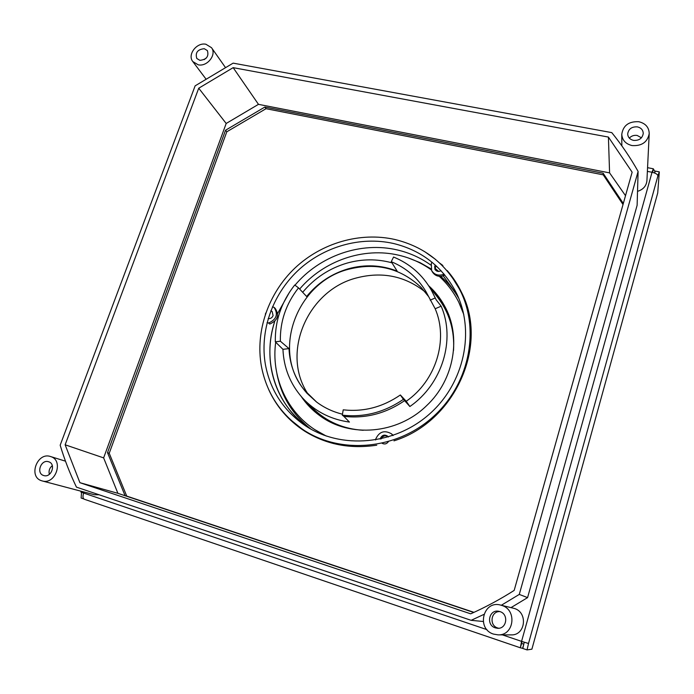 <?xml version="1.0" encoding="UTF-8"?>
<svg xmlns="http://www.w3.org/2000/svg" width="694" height="694" viewBox="0 0 694 694"><rect width="100%" height="100%" fill="white"/><g stroke="black" fill="none" stroke-linecap="round" stroke-linejoin="round"><path stroke-width="1.04" d="M473.855 612.412L125.041 495.62L107.509 452.653L225.559 130.212L264.882 107.041L603.147 173.231L603.225 174.836L266.019 108.698L226.808 131.791L109.227 453.26L126.733 496.089L473.985 612.351M623.316 203.472L603.147 173.231M522.851 648.37L520.353 647.797L521.576 641.369L528.516 643.485L527.041 649.914L522.825 648.474L524.239 642.254M520.327 647.78L84.243 499.22C82.803 498.396 82.612 496.34 83.644 493.061L80.842 492.011L81.129 491.231M522.617 648.404L523.814 644.101L521.567 643.485L521.931 641.49M623.012 204.53L603.225 174.836M125.041 495.62L126.733 496.089M107.509 452.653L109.227 453.26M225.559 130.212L226.808 131.791M264.882 107.041L266.019 108.698M647.554 167.679L653.314 168.781L655.049 171.817M653.314 168.781L652.03 172.277C655.691 173.136 657.652 174.333 657.912 175.877L528.516 643.485M83.722 498.908L81.12 498.014L81.545 492.324M653.384 169.31L652.534 172.381M655.093 171.071L654.563 172.997M84.243 499.22L520.353 647.797L521.558 643.485M527.041 649.914L531.899 649.176L657.721 192.984L659.3 171.878L657.912 175.877M659.3 171.878L655.292 171.106L654.624 173.014M204.157 59.632L206.283 58.053M199.872 60.335C206.526 59.641 209.033 56.396 207.385 50.61L204.253 48.693C197.556 49.421 195.075 52.692 196.81 58.487L199.872 60.335M198.189 64.802C207.298 66.98 216.953 54.531 211.505 47.686L205.927 44.251C196.697 42.126 187.102 54.8 192.828 61.584L198.189 64.802M49.352 474.34C48.511 470.905 49.5 468.008 52.31 465.631M43.54 475.485L43.835 475.572C51.365 478.019 56.309 463.913 48.693 461.788L48.554 461.744C41.05 459.107 35.862 473.256 43.54 475.485M41.562 480.742L42.187 480.925C55.485 485.106 64.048 460.252 50.662 456.574L50.506 456.522C37.294 451.733 27.968 476.743 41.562 480.742M42.187 480.925L94.41 494.753L99.112 494.779M500.01 611.614C490.962 610.815 488.862 625.45 497.702 627.992L498.665 628.252M495.308 627.853L497.477 628.27C506.811 629.215 508.98 614.112 499.914 611.588L498.856 611.31C489.114 609.011 485.635 625.034 495.308 627.853M493.529 634.099L498.127 634.871C514.254 635.669 517.264 609.662 501.675 605.394L500.539 605.064C483.128 600.05 476.041 628.894 493.529 634.099M498.127 634.871L511.079 634.897C525.592 635.617 528.238 612.264 514.185 608.412L500.539 605.064M641.429 137.802L637.161 135.443C634.03 135 631.419 135.885 629.319 138.097M633.544 140.379C639.07 140.708 642.306 138.427 643.251 133.526C643.104 130.021 641.143 127.8 637.37 126.872C631.74 126.586 628.512 128.937 627.688 133.925C627.914 137.317 629.866 139.468 633.544 140.379M632.069 145.567C641.768 146.165 647.485 142.183 649.22 133.604C649.02 127.34 645.55 123.376 638.827 121.728C628.833 121.25 623.143 125.441 621.772 134.298C622.223 140.214 625.65 143.97 632.069 145.567M637.534 191.353C643.182 189.575 646.314 186.035 646.921 180.735L649.22 133.604M483.18 621.486L471.139 620.323L483.822 614.442M511.018 607.606L527.579 597.621L519.277 594.42L638.107 171.427C630.326 157.633 621.546 144.699 611.787 132.623L233.132 63.137L195.135 85.839L60.17 445.201C64.481 459.541 69.903 473.516 76.444 487.127L471.139 620.323M638.107 171.427L637.127 205.277L527.579 597.621M625.511 195.673L609.584 172.884L258.472 104.343L226.183 123.471L103.632 457.884L117.902 493.321L473.724 612.472M501.294 605.272L519.277 594.42M233.158 67.656L608.412 137.065L632.139 172.19L514.167 590.421C500.192 599.312 485.705 607.12 470.714 613.834L79.914 482.694L65.132 444.793L198.727 88.216L233.158 67.656L258.472 104.343M609.584 172.884L608.412 137.065M226.183 123.471L198.727 88.216M103.632 457.884L65.132 444.793M117.902 493.321L79.914 482.694M441.046 270.677C438.469 271.979 436.431 271.519 434.912 269.324L434.678 266.349L435.329 265.065M439.935 263.278L442.703 265.368L443.024 266.296M270.842 310.738L272.161 311.502L273.089 315.605C272.109 317.835 270.469 318.832 268.17 318.607M265.334 314.261L265.75 313.037M388.362 441.714C386.671 444.004 384.597 444.533 382.151 443.31M380.251 439.094L380.425 438.313C382.082 435.069 384.433 434.323 387.478 436.066L388.319 437.02M424.555 251.558L435.407 259.304M272.43 306.869L274.043 307.329C278.407 314.191 276.576 319.422 268.569 323.022L267.06 322.623M376.764 445.192C350.201 449.226 326.154 444.542 304.631 431.13C288.444 420.599 276.438 406.693 268.621 389.403M375.662 439.979L375.549 439.441C379.019 431.659 384.346 429.794 391.52 433.837L392.821 435.563M447.075 270.721L447.222 270.573C452.956 277.149 457.736 284.436 461.553 292.417C488.975 345.092 455.333 421.839 393.966 440.846M443.822 273.8L443.015 274.572C438.009 275.934 434.21 274.59 431.616 270.53L431.295 263.208L432.189 262.367M444.672 274.815L443.631 275.796C438.643 277.158 434.86 275.822 432.275 271.77L431.616 270.53M451.785 276.654L461.831 293.007M391.52 433.837L393.229 435.424M305.187 431.486L290.196 419.506M274.095 307.373L275.197 308.405C279.552 315.25 277.73 320.463 269.749 324.055L268.569 323.022M381.336 438.851C382.819 435.953 385.005 435.155 387.877 436.439M435.294 269.914L435.32 267.598L436.292 265.941M441.653 264.926L442.954 266.028M443.015 274.572L443.631 275.796M447.222 270.573L447.587 271.328M431.312 269.888C421.518 262.905 410.735 258.021 398.955 255.262C363.604 246.795 323.699 260.675 299.643 289.06M275.709 342.168C271.102 375.836 285.989 410.77 314.625 429.525L326.267 436.049M463.783 314.486L458.734 302.133C453.781 292.269 447.283 283.673 439.259 276.333M428.692 285.763C434.999 291.454 440.222 298.064 444.368 305.586C461.762 336.148 454.492 379.783 426.446 405.817C397.436 434.244 349.663 438.079 319.813 415.689C312.447 410.362 306.254 403.96 301.231 396.5M320.541 416.209C314.269 411.559 308.856 406.103 304.31 399.848M444.793 306.375C440.95 299.582 436.214 293.553 430.575 288.288M308.336 427.625C275.024 404.472 261.872 359.804 274.746 321.348C269.671 337.249 268.561 353.281 271.415 369.442C276.065 393.541 288.374 412.939 308.336 427.625M277.669 313.41L289.537 292.148L277.669 313.41M294.985 285.191C319.691 255.774 360.88 241.278 397.393 249.97C409.538 252.798 420.668 257.821 430.774 265.039C420.668 257.821 409.538 252.798 397.393 249.97C360.88 241.278 319.691 255.774 294.985 285.191M457.624 295.661L443.284 275.908L457.624 295.661M438.677 271.432L435.155 268.396L438.677 271.432M276.941 373.919C281.391 396.448 292.721 414.856 310.938 429.144M458.812 298.429C453.928 290.066 447.908 282.718 440.742 276.368M430.948 268.838L419.948 262.592L408.167 257.916M314.625 429.525L323.942 435.207M463.228 312.074L458.734 302.133M437.714 297.466L438.018 297.865C449.504 313.055 454.683 330.578 453.538 350.461M363.222 430.297C343.357 428.996 326.588 421.709 312.925 408.445L312.569 408.089M391.963 262.818C377.163 258.784 362.199 258.871 347.087 263.087C329.398 268.292 314.59 278.025 302.671 292.287M436.179 299.825L431.286 290.04L436.179 299.825L441.15 306.193C455.758 339.522 442.347 384.146 409.868 406.511L406.233 401.262L400.36 394.981C382.663 407.135 363.621 412.089 343.226 409.824L342.307 415.159C364.098 417.606 384.459 412.34 403.388 399.345L400.36 394.981M282.944 349.325L288.999 348.596L280.359 341.214C279.968 321.565 286.023 303.781 298.524 287.871L294.733 285C281.408 301.942 274.937 320.88 275.318 341.838L282.944 349.325C283.751 367.785 290.205 383.912 302.289 397.697L305.187 400.733C317.271 412.522 332.018 419.636 349.438 422.073L343.851 416.357C365.53 418.803 385.777 413.563 404.602 400.638L409.868 406.511M441.15 306.193L435.173 308.761C448.576 339.566 436.153 380.65 406.233 401.262M431.286 290.04C422.42 274.694 409.85 263.703 393.559 257.04L391.26 261.699L397.15 271.12C381.37 264.961 365.087 264.18 348.31 268.786C331.628 273.688 317.731 282.926 306.635 296.503L298.524 287.871M288.999 348.596C289.78 365.66 295.765 380.555 306.956 393.255L316.429 401.913C324.15 407.734 332.834 411.828 342.472 414.197M404.602 400.638L403.388 399.345M343.851 416.357L342.307 415.159M391.26 261.699C406.155 267.815 417.745 277.826 426.021 291.732L435.173 308.761M316.62 402.06L304.649 390.375C270.946 350.739 297.101 281.955 348.648 269.237C376.608 262.202 400.75 268.266 421.102 287.429L428.528 296.477M425.04 291.836C404.958 275.995 382.177 271.345 356.707 277.886C307.338 290.153 280.142 353.801 308.535 394.825M275.318 341.838L280.359 341.214M435.155 298.004L430.167 300.146M393.576 243.507C421.752 250.413 442.642 266.817 456.236 292.721C475.347 330.969 464.503 383.235 429.378 414.136C394.409 445.201 341.205 449.556 305.586 425.89C283.785 410.943 270.417 390.635 265.472 364.975C259.495 331.35 272.213 295.054 297.657 270.851C323.204 246.76 360.195 235.951 393.576 243.507M394.877 239.491C424.737 246.786 446.736 264.249 460.868 291.888C480.144 331.671 468.667 385.543 432.353 417.502C396.187 449.617 341.309 454.405 304.198 430.384C280.862 414.752 266.583 393.325 261.36 366.085C255.184 331.029 268.457 293.241 294.959 268.04C321.565 242.952 360.082 231.666 394.877 239.491M460.868 291.888L461.71 293.657C466.09 302.844 468.979 312.604 470.385 322.927M385.977 443.709L385.023 443.943M333.831 443.639C323.751 440.976 314.425 436.916 305.846 431.442L304.198 430.384M84.035 492.003L83.644 493.061L486.936 629.64M502.404 634.88L521.576 641.369L652.03 172.277L647.372 171.375M225.29 67.292L211.505 47.686M205.788 78.795L192.828 61.584M65.488 461.18L50.506 456.522M621.841 145.844L621.772 134.298M274.043 307.329L275.197 308.405M305.187 400.733L312.925 408.445M429.092 286.37L438.018 297.865"/></g></svg>
